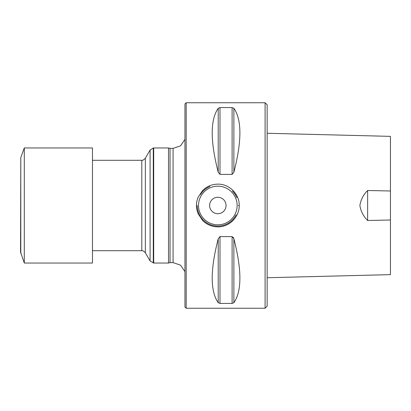<?xml version="1.0" encoding="UTF-8"?>
<svg xmlns="http://www.w3.org/2000/svg" width="411" height="411" viewBox="0 0 411 411"><rect width="100%" height="100%" fill="white"/><g stroke="black" fill="none" stroke-linecap="round" stroke-linejoin="round"><path stroke-width="0.62" d="M265.095 102.75L267.15 104.805L267.15 306.195L265.095 308.25L186.183 308.25L186.183 102.75L265.095 102.75L265.095 308.25M239.202 205.5C239.495 216.931 229.251 227.149 217.83 226.857C211.958 226.769 206.923 224.689 202.715 220.604L198.092 213.689C195.867 207.211 196.699 206.974 196.458 205.5C196.699 204.026 195.867 203.789 198.092 197.311L202.715 190.396C206.918 186.317 211.953 184.231 217.83 184.143C229.251 183.851 239.495 194.069 239.202 205.5L238.38 205.5M218.22 172.224C210.206 141.096 210.206 119.786 218.22 108.288L219.998 107.574L232.102 107.574L233.88 108.288C241.894 119.786 241.894 141.096 233.88 172.224L232.102 174.392L219.998 174.392L218.22 172.224L218.22 108.288M218.22 302.712C210.206 291.214 210.206 269.904 218.22 238.776L219.998 236.608L232.102 236.608L233.88 238.776C241.894 269.904 241.894 291.214 233.88 302.712L232.102 303.426L219.998 303.426L218.22 302.712L218.22 238.776M233.88 302.712L233.88 238.776L233.165 237.224M219.998 236.608L219.998 303.426M209.61 205.5A8.22 8.22 0 0 1 221.94 198.379A8.22 8.22 0 0 1 221.94 212.621A8.22 8.22 0 0 1 209.61 205.5M236.191 214.727A20.55 20.55 0 0 1 197.28 205.5A20.55 20.55 0 0 0 236.191 214.727M200.373 194.66A20.55 20.55 0 0 1 209.903 186.543A20.55 20.55 0 0 0 200.373 194.66M232.415 191.023A20.55 20.55 0 0 1 236.834 197.676A20.55 20.55 0 0 0 232.415 191.023M186.183 308.25L184.95 307.017L184.95 103.983L186.183 102.75M173.077 148.371L173.077 262.629L170.046 262.629L170.046 148.371L173.077 148.371L180.527 145.864L184.95 139.37M170.046 262.629L168.51 263.04L168.51 147.96L170.046 148.371M92.475 250.71L141.795 250.71C142.083 251.059 142.252 249.657 145.355 252.765L150.087 260.964L153.699 263.04L153.699 147.96L168.51 147.96M367.64 220.496L367.64 190.504C363.411 194.686 360.822 199.674 359.877 205.479C360.801 211.285 363.391 216.294 367.64 220.496L390.45 220.003L390.45 274.635L390.45 144.703M267.15 133.267L390.45 136.365L390.45 190.997L367.64 190.504M92.475 163.496L92.475 263.04L24.29 263.04L24.29 147.96L92.475 147.96L92.475 163.496M20.797 253.448L20.797 157.552L20.55 252.041L24.29 263.04M233.88 108.288L233.88 172.224M232.102 107.574L232.102 174.392M219.998 107.574L219.998 174.392M232.102 303.426L232.102 236.608M237.147 205.5A19.317 19.317 0 0 0 208.172 188.772A19.317 19.317 0 0 0 208.172 222.228A19.317 19.317 0 0 0 237.147 205.5M153.288 263.004L153.288 147.996L153.699 147.96M150.087 260.964L150.087 150.036L153.288 147.996M145.355 252.765L145.355 158.235L150.087 150.036M141.795 250.71L141.795 160.29C142.083 159.941 142.252 161.343 145.355 158.235M173.077 262.629L180.527 265.136L184.95 271.63M153.699 263.04L168.51 263.04M92.475 160.29L141.795 160.29M267.15 277.733L390.45 274.635M20.797 157.552L24.29 147.96"/></g></svg>
